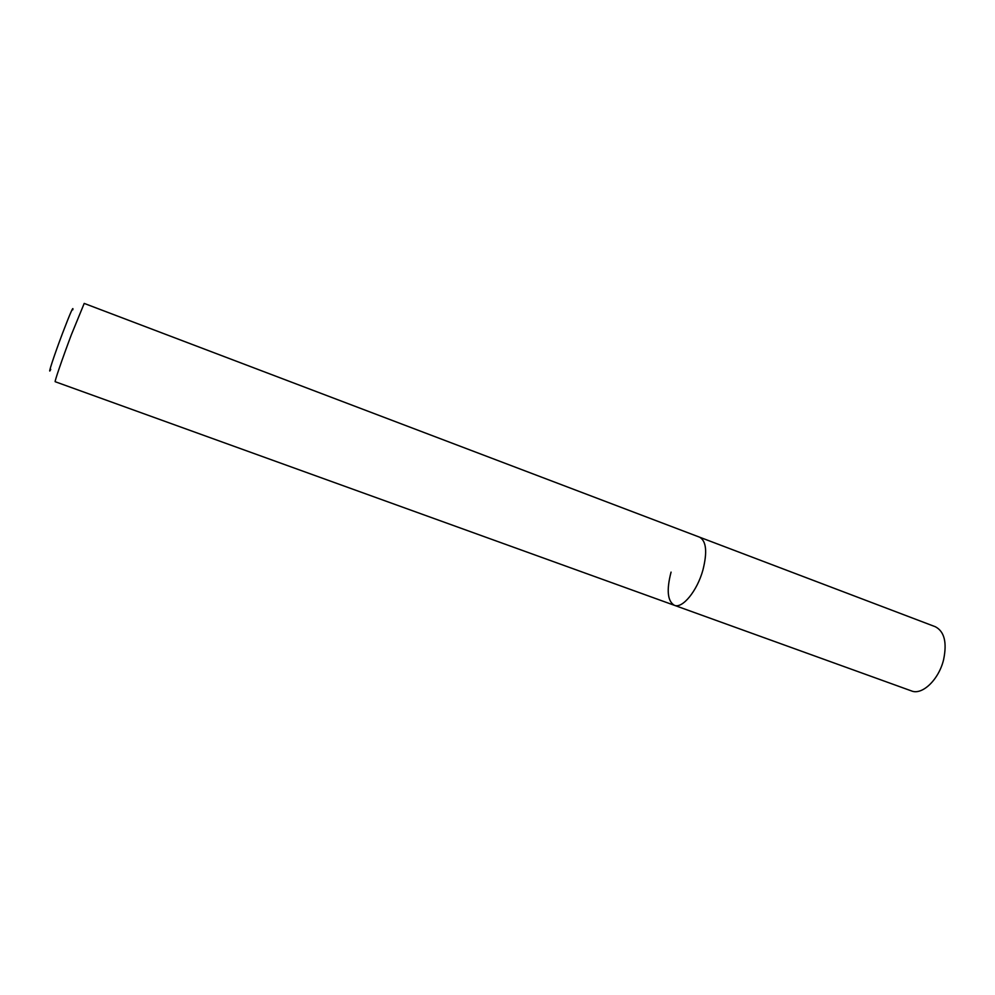 <?xml version="1.0" encoding="UTF-8"?>
<svg xmlns="http://www.w3.org/2000/svg" width="995" height="995" viewBox="0 0 995 995"><rect width="100%" height="100%" fill="white"/><g stroke="black" fill="none" stroke-linecap="round" stroke-linejoin="round"><path stroke-width="1.49" d="M674.374 605.308L911.482 690.928C922.203 695.505 938.882 679.61 943.608 659.635C947.153 642.397 944.367 631.427 935.275 626.713L699.609 537.188C706.338 541.069 707.433 552.026 702.918 570.048C697.172 591.005 682.371 608.94 674.374 605.308L55.198 381.719C54.252 382.254 62.461 358.349 71.279 334.967L84.202 303.413L699.609 537.188C706.338 541.069 707.433 552.026 702.918 570.048C697.172 591.005 682.371 608.94 674.374 605.308C667.496 601.179 666.389 590.11 671.065 572.113M72.784 309.831C73.667 305.303 70.235 313.151 62.498 333.375C53.892 356.061 47.026 377.167 50.72 369.406"/></g></svg>
